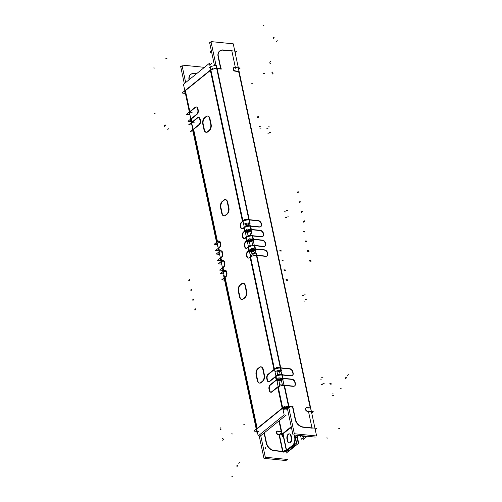 <?xml version="1.0" encoding="UTF-8"?>
<svg xmlns="http://www.w3.org/2000/svg" width="502" height="502" viewBox="0 0 502 502"><rect width="100%" height="100%" fill="white"/><g stroke="black" fill="none" stroke-linecap="round" stroke-linejoin="round"><path stroke-width="0.75" d="M284.276 408.722A2.491 1.004 168 0 1 287.238 407.812A2.491 1.004 168 0 0 284.276 408.722L283.072 409.695L284.276 408.722L282.896 408.584M278.277 380.503L277.073 381.476L278.277 380.503L276.897 380.365M249.481 251.671L250.115 251.734A3.112 1.77 -84.3 0 0 249.613 252.305A3.112 1.77 -84.3 0 1 250.115 251.734L250.536 251.778M250.787 251.188L250.347 251.546L250.787 251.188L249.412 251.05M247.404 241.914L248.038 241.983A3.112 1.77 -84.3 0 0 247.542 242.548A3.112 1.77 -84.3 0 1 248.038 241.983L248.459 242.02M248.716 241.431L248.277 241.788L248.716 241.431L247.335 241.293M245.334 232.162L245.967 232.225A3.112 1.77 -84.3 0 0 245.465 232.796A3.112 1.77 -84.3 0 1 245.967 232.225L246.388 232.269M246.639 231.679L246.206 232.037L246.639 231.679L245.265 231.541M227.262 214.072L225.574 215.44L227.262 214.072M228.981 208.299A4.669 2.654 95.7 0 1 227.506 213.846A4.669 2.654 95.7 0 0 228.981 208.299M227.713 202.268L228.899 207.841L227.713 202.268M225.655 199.67A4.669 2.654 95.7 0 1 227.601 201.81A4.669 2.654 95.7 0 0 224.294 200.135A4.669 2.654 95.7 0 1 225.442 199.664M222.863 201.302L223.992 200.386L222.863 201.302M220.968 207.734A4.669 2.654 95.7 0 1 222.612 201.503A4.669 2.654 95.7 0 0 220.968 207.734M222.053 212.829L221.062 208.173L222.053 212.829M224.005 215.866A4.669 2.654 95.7 0 1 222.154 213.306A4.669 2.654 95.7 0 0 225.254 215.659A4.669 2.654 95.7 0 1 224.218 215.904M192.147 122.369L197.562 117.983L192.147 122.369M198.786 117.412A3.112 1.77 95.7 0 1 200.034 118.685A3.112 1.77 95.7 0 0 197.882 117.725A3.112 1.77 95.7 0 1 198.572 117.418M200.16 119.15L200.455 120.543L200.16 119.15M200.53 121.001A3.112 1.77 95.7 0 1 199.601 124.465A3.112 1.77 95.7 0 0 200.53 121.001M193.628 129.334L199.363 124.691L193.628 129.334L217.485 241.6L193.628 129.334M217.561 241.926L217.912 241.638L217.561 241.926M219.136 241.073A3.112 1.77 95.7 0 1 220.384 242.34A3.112 1.77 95.7 0 0 218.232 241.38A3.112 1.77 95.7 0 1 218.922 241.073M220.51 242.805L220.66 243.501L220.51 242.805M220.736 243.959A3.112 1.77 95.7 0 1 219.807 247.423A3.112 1.77 95.7 0 0 220.736 243.959M218.891 248.201L219.569 247.655L218.891 248.201L219.562 251.358L218.891 248.201M219.631 251.684L219.989 251.395L219.631 251.684M221.213 250.824A3.112 1.77 95.7 0 1 222.455 252.098A3.112 1.77 95.7 0 0 220.309 251.138A3.112 1.77 95.7 0 1 220.999 250.824M222.587 252.556L222.731 253.253L222.587 252.556M222.806 253.711A3.112 1.77 95.7 0 1 221.878 257.181A3.112 1.77 95.7 0 0 222.806 253.711M220.962 257.953L221.639 257.407L220.962 257.953L221.633 261.109L220.962 257.953M221.702 261.435L222.06 261.147L221.702 261.435M223.283 260.582A3.112 1.77 95.7 0 1 224.532 261.849A3.112 1.77 95.7 0 0 222.38 260.889A3.112 1.77 95.7 0 1 223.07 260.582M224.658 262.314L224.808 263.01L224.658 262.314M224.877 263.468A3.112 1.77 95.7 0 1 223.955 266.932A3.112 1.77 95.7 0 0 224.877 263.468M223.039 267.71L223.71 267.164L223.039 267.71L223.71 270.867L223.039 267.71M223.779 271.193L224.137 270.904L223.779 271.193M225.354 270.333A3.112 1.77 95.7 0 1 226.603 271.607A3.112 1.77 95.7 0 0 224.45 270.647A3.112 1.77 95.7 0 1 225.141 270.333M226.735 272.065L226.879 272.762L226.735 272.065M226.954 273.22A3.112 1.77 95.7 0 1 226.025 276.69A3.112 1.77 95.7 0 0 226.954 273.22M225.109 277.462L225.787 276.916L225.109 277.462L257.193 428.401L225.109 277.462M257.262 428.727L282.231 408.515A4.982 2.008 168 0 1 288.587 406.708A4.982 2.008 168 0 0 282.231 408.515L257.262 428.727A4.982 2.008 -12 0 0 256.466 430.17M277.719 387.268L271.977 391.905L277.719 387.268L282.162 408.189L277.719 387.268M270.867 392.175A3.112 1.77 95.7 0 1 269.7 390.487A3.112 1.77 95.7 0 0 271.626 392.125A3.112 1.77 95.7 0 1 271.074 392.219M269.599 390.01L269.499 389.527L269.599 390.01M269.405 389.094A3.112 1.77 95.7 0 1 270.496 384.94A3.112 1.77 95.7 0 0 269.405 389.094M276.238 380.296L270.735 384.752L276.238 380.296M275.498 376.814L269.756 381.457L275.498 376.814L276.169 379.97L275.498 376.814M268.645 381.727A3.112 1.77 95.7 0 1 267.478 380.033A3.112 1.77 95.7 0 0 269.405 381.677A3.112 1.77 95.7 0 1 268.852 381.771M267.378 379.556L267.277 379.079L267.378 379.556M267.183 378.64A3.112 1.77 95.7 0 1 268.275 374.492A3.112 1.77 95.7 0 0 267.183 378.64M274.017 369.848L268.514 374.297L274.017 369.848M250.084 257.256L249.406 257.802L250.084 257.256L273.948 369.522L250.084 257.256M248.295 258.066A3.112 1.77 95.7 0 1 247.128 256.378A3.112 1.77 95.7 0 0 249.055 258.015A3.112 1.77 95.7 0 1 248.503 258.11M246.978 255.681A3.112 1.77 95.7 0 1 248.076 251.527A3.112 1.77 95.7 0 0 246.978 255.681M248.747 250.981L248.308 251.339L248.747 250.981M248.007 247.499L247.335 248.044L248.007 247.499L248.678 250.655L248.007 247.499M246.225 248.314A3.112 1.77 95.7 0 1 245.051 246.626A3.112 1.77 95.7 0 0 246.984 248.264A3.112 1.77 95.7 0 1 246.432 248.358M244.907 245.93A3.112 1.77 95.7 0 1 245.999 241.776A3.112 1.77 95.7 0 0 244.907 245.93M246.677 241.23L246.237 241.581L246.677 241.23M245.936 237.747L245.258 238.293L245.936 237.747L246.607 240.904L245.936 237.747M244.148 238.557A3.112 1.77 95.7 0 1 242.981 236.869A3.112 1.77 95.7 0 0 244.907 238.506A3.112 1.77 95.7 0 1 244.355 238.601M242.83 236.172A3.112 1.77 95.7 0 1 243.928 232.018A3.112 1.77 95.7 0 0 242.83 236.172M244.599 231.472L244.167 231.83L244.599 231.472M243.859 227.99L243.188 228.535L243.859 227.99L244.53 231.146L243.859 227.99M242.077 228.805A3.112 1.77 95.7 0 1 240.91 227.117A3.112 1.77 95.7 0 0 242.836 228.755A3.112 1.77 95.7 0 1 242.284 228.849M240.759 226.421A3.112 1.77 95.7 0 1 241.851 222.267A3.112 1.77 95.7 0 0 240.759 226.421M242.529 221.721L242.089 222.072L242.529 221.721M185.407 90.667L189.856 111.588L185.407 90.667L210.376 70.456A4.982 2.008 168 0 1 216.732 68.655A4.982 2.008 168 0 0 210.376 70.456L185.407 90.667A4.982 2.008 -12 0 0 184.61 92.111L184.516 91.653M189.925 111.915L195.341 107.535L189.925 111.915M196.564 106.964A3.112 1.77 95.7 0 1 197.813 108.231A3.112 1.77 95.7 0 0 195.661 107.277A3.112 1.77 95.7 0 1 196.351 106.964M197.939 108.696L198.234 110.089L197.939 108.696M198.309 110.547A3.112 1.77 95.7 0 1 197.38 114.01A3.112 1.77 95.7 0 0 198.309 110.547M191.406 118.886L197.142 114.243L191.406 118.886L192.078 122.042L191.406 118.886M241.776 299.474A4.669 2.654 95.7 0 1 239.925 296.914A4.669 2.654 95.7 0 0 243.024 299.267A4.669 2.654 95.7 0 1 241.989 299.512M239.824 296.444L238.833 291.787L239.824 296.444M238.739 291.342A4.669 2.654 95.7 0 1 240.383 285.111A4.669 2.654 95.7 0 0 238.739 291.342M240.634 284.91L241.763 283.994L240.634 284.91M243.426 283.279A4.669 2.654 95.7 0 1 245.371 285.418A4.669 2.654 95.7 0 0 242.071 283.743A4.669 2.654 95.7 0 1 243.213 283.272M245.491 285.876L246.67 291.449L245.491 285.876M246.752 291.907A4.669 2.654 95.7 0 1 245.283 297.454A4.669 2.654 95.7 0 0 246.752 291.907M245.032 297.68L243.344 299.048L245.032 297.68M259.553 383.089A4.669 2.654 95.7 0 1 257.695 380.522A4.669 2.654 95.7 0 0 260.795 382.875A4.669 2.654 95.7 0 1 259.76 383.12M257.595 380.052L256.604 375.396L257.595 380.052M256.509 374.95A4.669 2.654 95.7 0 1 258.153 368.719A4.669 2.654 95.7 0 0 256.509 374.95M258.404 368.518L259.534 367.602L258.404 368.518M261.197 366.887A4.669 2.654 95.7 0 1 263.142 369.026A4.669 2.654 95.7 0 0 259.841 367.357A4.669 2.654 95.7 0 1 260.984 366.88M263.261 369.485L264.441 375.063L263.261 369.485M264.523 375.521A4.669 2.654 95.7 0 1 263.054 381.062A4.669 2.654 95.7 0 0 264.523 375.521M262.803 381.288L261.115 382.656L262.803 381.288M203.197 124.12A4.669 2.654 95.7 0 1 204.835 117.895A4.669 2.654 95.7 0 0 203.197 124.12M205.086 117.694L206.222 116.778L205.086 117.694M207.878 116.062A4.669 2.654 95.7 0 1 209.83 118.196A4.669 2.654 95.7 0 0 206.523 116.527A4.669 2.654 95.7 0 1 207.671 116.056M209.943 118.66L211.129 124.232L209.943 118.66M211.21 124.691A4.669 2.654 95.7 0 1 209.736 130.238A4.669 2.654 95.7 0 0 211.21 124.691M209.485 130.464L207.803 131.831L209.485 130.464M206.234 132.258A4.669 2.654 95.7 0 1 204.383 129.698A4.669 2.654 95.7 0 0 207.483 132.051A4.669 2.654 95.7 0 1 206.441 132.296M204.283 129.221L203.291 124.565L204.283 129.221M189.128 113.364A4.982 2.008 -12 0 1 189.436 112.398A4.982 2.008 -12 0 0 189.806 114.123A4.982 2.008 -12 0 1 189.21 113.584M250.034 230.794L251.22 230.914L250.034 230.794L250.856 230.123M252.104 240.546L253.29 240.665L252.104 240.546L252.933 239.874M254.175 250.303L255.367 250.423L254.175 250.303L255.003 249.632M281.666 379.612L282.852 379.732L281.666 379.612L282.494 378.947M287.665 407.831L288.851 407.95L287.665 407.831L288.487 407.166M239.015 72.922A1.556 1.117 51 0 0 237.446 71.403A1.556 1.117 51 0 1 239.015 72.922M237.126 71.372L234.892 71.146L237.126 71.372M234.534 71.058A1.556 1.117 -129 0 1 233.468 70.048A1.556 1.117 -129 0 0 234.534 71.058M233.323 69.627L233.179 68.931L233.323 69.627M233.625 67.751A1.556 1.117 -129 0 1 234.152 67.663A1.556 1.117 -129 0 0 233.16 68.404A1.556 1.117 -129 0 1 233.474 67.845M235.432 67.789L234.666 67.714L235.432 67.789M231.874 51.072L223.39 50.219L231.874 51.072L235.375 67.532L231.874 51.072M219.537 51.091A7.787 5.585 51 0 0 217.975 56.029A7.787 5.585 51 0 1 222.951 50.175A7.787 5.585 51 0 0 219.675 50.978M218.056 56.5L220.673 68.78L218.056 56.5M217.159 68.68L220.723 69.044L217.159 68.68L249.256 219.688L217.159 68.68M249.306 219.945L257.608 220.78L249.306 219.945M257.978 220.817A3.112 2.234 -129 0 1 261.115 223.861A3.112 2.234 -129 0 0 257.978 220.817M260.676 226.722A3.112 2.234 -129 0 1 259.785 227.086A3.112 2.234 -129 0 0 261.266 224.557A3.112 2.234 -129 0 1 260.808 226.603M250.642 226.214L259.308 227.086L250.642 226.214L251.326 229.439L250.642 226.214M251.383 229.696L259.678 230.531L251.383 229.696M260.049 230.569A3.112 2.234 -129 0 1 263.192 233.612A3.112 2.234 -129 0 0 260.049 230.569M262.747 236.473A3.112 2.234 -129 0 1 261.856 236.837A3.112 2.234 -129 0 0 263.337 234.308A3.112 2.234 -129 0 1 262.879 236.354M252.713 235.971L261.379 236.844L252.713 235.971L253.397 239.197L252.713 235.971M253.454 239.454L261.755 240.289L253.454 239.454M262.119 240.326A3.112 2.234 -129 0 1 265.263 243.37A3.112 2.234 -129 0 0 262.119 240.326M264.824 246.231A3.112 2.234 -129 0 1 263.933 246.595A3.112 2.234 -129 0 0 265.414 244.066A3.112 2.234 -129 0 1 264.956 246.105M254.79 245.723L263.456 246.595L254.79 245.723L255.474 248.948L254.79 245.723M255.531 249.205L263.826 250.04L255.531 249.205M264.196 250.078A3.112 2.234 -129 0 1 267.34 253.121A3.112 2.234 -129 0 0 264.196 250.078M266.895 255.982A3.112 2.234 -129 0 1 266.004 256.346A3.112 2.234 -129 0 0 267.484 253.817A3.112 2.234 -129 0 1 267.026 255.863M256.861 255.48L265.527 256.353L256.861 255.48L280.737 367.815L256.861 255.48M280.794 368.073L289.089 368.907L280.794 368.073M289.459 368.945A3.112 2.234 -129 0 1 292.603 371.988A3.112 2.234 -129 0 0 289.459 368.945M292.697 372.415L292.798 372.892L292.697 372.415M292.308 375.546A3.112 2.234 -129 0 1 291.417 375.91A3.112 2.234 -129 0 0 292.898 373.381A3.112 2.234 -129 0 1 292.44 375.421M282.275 375.038L290.94 375.91L282.275 375.038L282.959 378.263L282.275 375.038M283.015 378.521L291.311 379.355L283.015 378.521M291.681 379.393A3.112 2.234 -129 0 1 294.825 382.436A3.112 2.234 -129 0 0 291.681 379.393M294.919 382.869L295.019 383.346L294.919 382.869M294.53 385.994A3.112 2.234 -129 0 1 293.639 386.358A3.112 2.234 -129 0 0 295.12 383.829A3.112 2.234 -129 0 1 294.661 385.875M284.496 385.492L293.162 386.358L284.496 385.492L288.957 406.482L284.496 385.492M289.014 406.739L292.584 407.097L295.245 419.641L292.584 407.097L289.014 406.739M295.358 420.092A7.787 5.585 51 0 0 302.693 427.196A7.787 5.585 51 0 1 295.358 420.092M303.101 427.246L312.024 428.143L303.101 427.246M308.473 411.42L307.193 411.295L308.473 411.42L311.968 427.886L308.473 411.42M306.835 411.207A1.556 1.117 -129 0 1 305.768 410.197A1.556 1.117 -129 0 0 306.835 411.207M305.624 409.776L305.48 409.08L305.624 409.776M305.461 408.553A1.556 1.117 -129 0 1 305.774 407.994A1.556 1.117 -129 0 1 306.452 407.812A1.556 1.117 -129 0 0 305.461 408.553M306.967 407.862L309.006 408.07L306.967 407.862M309.816 407.756A1.556 1.117 51 0 0 309.985 406.802A1.556 1.117 51 0 1 309.69 407.881L306.314 407.542M309.878 406.3L239.103 73.323L309.878 406.3M303.07 436.407A6.231 3.539 -84.3 0 0 304.57 436.006A6.231 3.539 -84.3 0 1 301.683 435.717A6.231 3.539 -84.3 0 0 302.863 436.376M304.651 436.508A6.231 3.539 95.7 0 0 306.609 436.207A6.231 3.539 95.7 0 1 305.109 436.608L305.53 436.652M284.069 385.461A4.982 2.008 168 0 0 278.227 386.904A4.982 2.008 168 0 1 284.069 385.461M282.588 378.495A4.982 2.008 168 0 0 276.746 379.939A4.982 2.008 168 0 1 282.588 378.495M281.239 379.594A2.491 1.004 168 0 0 278.792 380.177A2.491 1.004 168 0 1 281.239 379.594M281.848 375.007A4.982 2.008 168 0 0 276.006 376.456A4.982 2.008 168 0 1 281.848 375.007M280.367 368.041A4.982 2.008 168 0 0 274.525 369.485A4.982 2.008 168 0 1 280.367 368.041M256.434 255.449A4.982 2.008 168 0 0 250.592 256.892A4.982 2.008 168 0 1 256.434 255.449M255.104 249.18A4.982 2.008 168 0 0 249.256 250.623A4.982 2.008 168 0 1 255.104 249.18M253.755 250.278A2.491 1.004 168 0 0 251.307 250.862A2.491 1.004 168 0 1 253.755 250.278M254.363 245.691A4.982 2.008 168 0 0 248.515 247.141A4.982 2.008 168 0 1 254.363 245.691M253.027 239.423A4.982 2.008 168 0 0 247.185 240.872A4.982 2.008 168 0 1 253.027 239.423M251.684 240.527A2.491 1.004 168 0 0 249.23 241.104A2.491 1.004 168 0 1 251.684 240.527M252.286 235.94A4.982 2.008 168 0 0 246.444 237.383A4.982 2.008 168 0 1 252.286 235.94M250.956 229.671A4.982 2.008 168 0 0 245.114 231.115A4.982 2.008 168 0 1 250.956 229.671M249.607 230.776A2.491 1.004 168 0 0 247.16 231.353A2.491 1.004 168 0 1 249.607 230.776M250.216 226.189A4.982 2.008 168 0 0 244.374 227.632A4.982 2.008 168 0 1 250.216 226.189M248.879 219.914A4.982 2.008 168 0 0 243.037 221.363A4.982 2.008 168 0 1 248.879 219.914M258.643 431.318A4.982 2.008 -12 0 1 258.147 431.249A4.982 2.008 -12 0 0 258.643 431.318M278.974 420.933L280.856 429.781L278.974 420.933M280.794 431.243A1.556 1.117 51 0 0 280.963 430.289A1.556 1.117 51 0 1 280.668 431.369L277.292 431.03M279.984 431.551L277.945 431.35L279.984 431.551M276.903 431.381A1.556 1.117 -129 0 1 277.437 431.3A1.556 1.117 -129 0 0 276.439 432.034A1.556 1.117 -129 0 1 276.753 431.482M276.602 433.257L276.458 432.561L276.602 433.257M277.813 434.694A1.556 1.117 -129 0 1 276.753 433.678A1.556 1.117 -129 0 0 277.813 434.694M279.068 434.87L278.177 434.782L279.068 434.87M282.62 451.593L274.079 450.733L282.62 451.593M266.336 443.58A7.787 5.585 51 0 0 273.678 450.683A7.787 5.585 51 0 1 266.336 443.58M266.229 443.128L264.071 432.994L266.229 443.128M190.515 74.572A7.787 5.585 51 0 0 188.953 79.517A7.787 5.585 51 0 1 193.929 73.662A7.787 5.585 51 0 0 190.653 74.465M194.368 73.706L196.332 73.901L194.368 73.706M190.509 119.871L190.609 120.329A4.982 2.008 -12 0 1 190.923 119.363M191.35 123.812A4.982 2.008 -12 0 1 191.664 122.846A4.982 2.008 -12 0 0 192.028 124.571A4.982 2.008 -12 0 1 191.431 124.038M216.55 242.366L192.831 130.784A4.982 2.008 -12 0 1 193.144 129.811M216.764 243.376A4.982 2.008 -12 0 1 217.071 242.41A4.982 2.008 -12 0 0 217.441 244.135M218 249.187L218.094 249.645A4.982 2.008 -12 0 1 218.408 248.678M218.834 253.127A4.982 2.008 -12 0 1 219.148 252.161A4.982 2.008 -12 0 0 219.512 253.886A4.982 2.008 -12 0 1 218.916 253.353M220.071 258.938L220.171 259.402A4.982 2.008 -12 0 1 220.478 258.43M220.911 262.885A4.982 2.008 -12 0 1 221.219 261.918A4.982 2.008 -12 0 0 221.589 263.644A4.982 2.008 -12 0 1 220.993 263.104M222.148 268.695L222.242 269.154A4.982 2.008 -12 0 1 222.555 268.187M222.982 272.636A4.982 2.008 -12 0 1 223.296 271.67A4.982 2.008 -12 0 0 223.66 273.395A4.982 2.008 -12 0 1 223.064 272.862M256.252 429.16L224.319 278.911A4.982 2.008 -12 0 1 224.626 277.939M286.391 450.746A2.491 1.004 -12 0 1 283.002 451.631A2.491 1.004 -12 0 0 286.391 450.746M292.879 445.494L286.636 450.551L292.879 445.494M294.919 445.701L288.694 450.74L294.919 445.701L293.469 445.556L294.919 445.701M297.19 437.857A6.231 3.539 95.7 0 1 295.176 445.475A6.231 3.539 95.7 0 0 297.19 437.857M293.137 445.268A6.231 3.539 -84.3 0 0 295.151 437.65A6.231 3.539 -84.3 0 1 293.137 445.268M296.644 435.209L297.109 437.393L296.644 435.209M289.422 433.891A3.501 1.989 -84.3 0 0 287.389 438.911A3.501 1.989 -84.3 0 1 288.474 434.368A3.501 1.989 -84.3 0 1 291.06 435.378A3.501 1.989 -84.3 0 0 289.635 433.891M291.58 428.25A6.231 3.539 -84.3 0 0 291.129 428.15A6.231 3.539 -84.3 0 0 289.321 428.771A6.231 3.539 -84.3 0 1 291.58 428.25M294.605 435.002L295.069 437.192L294.605 435.002M289.026 429.015L283.078 433.828L289.026 429.015M287.734 440.524L287.483 439.35L287.734 440.524M289.384 442.952A3.501 1.989 -84.3 0 0 291.706 438.39A3.501 1.989 -84.3 0 1 290.263 442.701A3.501 1.989 -84.3 0 1 287.834 441.007A3.501 1.989 -84.3 0 0 289.171 442.915M291.185 435.843L291.631 437.932L291.185 435.843M282.839 434.023A2.491 1.004 -12 0 1 279.451 434.908L282.933 451.304L279.451 434.908A2.491 1.004 -12 0 0 282.839 434.023L286.322 450.419L282.839 434.023M245.497 223.553L246.093 226.339M247.028 230.738L248.164 236.091M249.099 240.496L250.241 245.848M251.176 250.247L251.929 253.811M276.822 370.903L277.725 375.163M278.66 379.562L279.947 385.611M211.48 63.497L209.773 64.877M259.904 434.512L260.237 436.094L286.209 415.079M227.117 213.802L224.871 215.622M228.366 207.357A4.669 2.654 95.7 0 1 226.553 214.228M227.199 201.766L228.579 208.261M223.603 200.342A4.669 2.654 95.7 0 1 225.229 199.627A4.669 2.654 95.7 0 1 227.381 202.695M221.909 201.685L224.156 199.871M220.66 208.135A4.669 2.654 95.7 0 1 222.474 201.258M221.828 213.72L220.447 207.232M225.423 215.145A4.669 2.654 95.7 0 1 223.798 215.86A4.669 2.654 95.7 0 1 221.652 212.792M184.836 90.743L183.468 84.311L209.441 63.29L284.17 414.872L258.197 435.893L256.76 429.128M184.905 91.069L189.354 111.996M189.379 112.115L190.835 118.961M190.86 119.081L191.576 122.444M191.601 122.57L193.057 129.416M193.082 129.535L216.989 242.008M217.015 242.127L218.32 248.277M218.345 248.396L219.06 251.759M219.085 251.885L220.397 258.034M220.422 258.153L221.137 261.517M221.162 261.636L222.468 267.786M222.493 267.905L223.208 271.268M223.233 271.394L224.545 277.543M224.57 277.662L256.691 428.802M244.888 297.41L242.642 299.23M243.194 298.753A4.669 2.654 95.7 0 1 241.569 299.468A4.669 2.654 95.7 0 1 239.423 296.4M239.598 297.328L238.218 290.84M238.431 291.744A4.669 2.654 95.7 0 1 240.245 284.866M239.68 285.293L241.926 283.479M241.374 283.956A4.669 2.654 95.7 0 1 243.006 283.235A4.669 2.654 95.7 0 1 245.152 286.309M244.97 285.374L246.35 291.869M246.137 290.965A4.669 2.654 95.7 0 1 244.323 297.837M262.659 381.024L260.412 382.838M260.965 382.361A4.669 2.654 95.7 0 1 259.339 383.082A4.669 2.654 95.7 0 1 257.193 380.008M257.369 380.943L255.995 374.448M256.202 375.352A4.669 2.654 95.7 0 1 258.015 368.481M257.451 368.901L259.697 367.087M259.145 367.564A4.669 2.654 95.7 0 1 260.776 366.843A4.669 2.654 95.7 0 1 262.922 369.918M262.741 368.983L264.121 375.477M263.908 374.574A4.669 2.654 95.7 0 1 262.1 381.445M204.057 130.112L202.676 123.617M207.652 131.537A4.669 2.654 95.7 0 1 206.021 132.252A4.669 2.654 95.7 0 1 203.875 129.183M209.347 130.194L207.1 132.013M210.595 123.743A4.669 2.654 95.7 0 1 208.782 130.62M209.428 118.158L210.809 124.653M205.833 116.734A4.669 2.654 95.7 0 1 207.458 116.018A4.669 2.654 95.7 0 1 209.604 119.087M204.138 118.077L206.385 116.263M202.89 124.527A4.669 2.654 95.7 0 1 204.703 117.65M190.823 118.905A4.982 2.008 168 0 0 190.704 119.068L196.997 113.973M197.694 109.605A3.112 1.77 95.7 0 1 196.433 114.387M197.418 108.194L197.913 110.509M194.971 107.497A3.112 1.77 95.7 0 1 196.144 106.92A3.112 1.77 95.7 0 1 197.593 109.129M190.252 112.203L192.103 112.392M189.223 112.103L195.516 107.008M189.913 114.625L186.524 114.287L189.781 111.651M184.868 93.322L182.006 93.033L185.263 90.398M210.457 70.01L184.485 91.031M217.855 68.498L212.936 68.008L209.679 70.644M245.729 224.626A2.491 1.004 -12 0 1 248.992 224.13M214.517 65.693L209.629 42.683L211.242 42.846M247.957 223.001L248.546 225.787M249.488 230.192L250.623 235.545M251.558 239.95L252.694 245.296M253.629 249.701L254.388 253.259M279.275 370.357L280.185 374.611M281.12 379.016L282.406 385.065M287.119 407.235L292.986 434.839L315.256 437.079M237.327 71.209A1.556 1.117 -129 0 1 238.714 71.679A1.556 1.117 -129 0 1 239.322 73.141M210.978 41.591L233.248 43.825L316.605 435.987L294.335 433.747L210.978 41.591M311.679 413.253L237.873 66.019M310.098 406.118A1.556 1.117 -129 0 1 309.966 407.662A1.556 1.117 -129 0 1 308.855 407.724M307.161 407.706A1.556 1.117 51 0 0 306.051 407.768A1.556 1.117 51 0 0 305.919 409.312M306 410.008L305.655 408.39M307.87 411.038A1.556 1.117 -129 0 1 306.484 410.573A1.556 1.117 -129 0 1 305.875 409.105M309.169 411.238L307.055 411.025M308.328 411.157L313.248 411.653L311.698 412.901M307.061 436.257L305.191 436.069L301.325 439.2L300.56 435.604M307.237 436.269L303.365 439.401L303.026 437.819M301.263 435.673A6.231 3.539 -84.3 0 0 302.65 436.363A6.231 3.539 -84.3 0 0 304.149 435.962M315.256 429.624L316.8 428.369L311.88 427.88M302.957 426.982L312.721 427.961M295.44 418.957A7.787 5.585 51 0 0 303.798 427.051M292.76 406.413L295.622 419.873M288.01 407.166L286.962 408.019M288.87 406.476L293.281 406.915M288.725 407.354L288.054 407.9M287.583 408.277L286.454 409.193L284.615 409.011M289.71 406.557L284.791 406.062L281.534 408.697M284.038 408.948L282.89 408.835M284.138 409.406A2.491 1.004 -12 0 1 288.148 408.358M285.192 385.31L280.273 384.814L277.016 387.45M284.352 385.222L293.865 386.176M295.264 383.145A3.112 2.234 -129 0 1 294.806 385.768A3.112 2.234 -129 0 1 293.017 386.057M295.007 381.752L295.496 384.068M291.549 379.167A3.112 2.234 -129 0 1 295.163 382.668M282.017 378.947L280.963 379.801M282.871 378.257L292.384 379.211M282.726 379.142L282.055 379.681M281.584 380.064L280.455 380.974L278.616 380.792M283.712 378.339L278.792 377.843L275.535 380.478M278.045 380.736L276.891 380.616M278.886 380.635A2.491 1.004 -12 0 1 282.149 380.139M282.971 374.856L278.052 374.36L274.795 376.996M282.13 374.774L291.643 375.728M293.042 372.691A3.112 2.234 -129 0 1 292.584 375.32A3.112 2.234 -129 0 1 290.796 375.603M292.785 371.298L293.275 373.613M289.328 368.713A3.112 2.234 -129 0 1 292.942 372.214M280.649 367.803L290.162 368.757M281.49 367.891L276.571 367.395L273.314 370.03M277.048 371.976A2.491 1.004 -12 0 1 280.311 371.48M257.557 255.298L252.638 254.803L249.381 257.438M256.717 255.211L266.229 256.164M267.635 253.133A3.112 2.234 -129 0 1 267.171 255.756A3.112 2.234 -129 0 1 265.382 256.045M267.516 252.437L267.861 254.056M264.065 249.852A3.112 2.234 -129 0 1 267.679 253.353M254.527 249.632L253.479 250.485M255.386 248.942L264.893 249.896M255.242 249.827L254.57 250.366M254.1 250.749L252.97 251.659L251.132 251.477M256.227 249.023L251.307 248.534L248.051 251.163M250.554 251.42L249.4 251.301M251.402 251.32A2.491 1.004 -12 0 1 254.665 250.824M255.487 245.541L250.567 245.045L247.31 247.681M254.646 245.459L264.152 246.413M265.558 243.376A3.112 2.234 -129 0 1 265.1 246.005A3.112 2.234 -129 0 1 263.305 246.287M265.445 242.686L265.79 244.298M261.988 240.094A3.112 2.234 -129 0 1 265.608 243.595M252.456 239.881L251.408 240.728M253.309 239.184L262.822 240.144M253.165 240.069L252.493 240.615M252.023 240.991L250.9 241.908L249.055 241.719M254.156 239.272L249.23 238.776L245.974 241.412M248.484 241.663L247.329 241.55M249.331 241.569A2.491 1.004 -12 0 1 252.594 241.073M253.416 235.789L248.49 235.294L245.233 237.929M252.569 235.702L262.082 236.655M263.487 233.625A3.112 2.234 -129 0 1 263.029 236.247A3.112 2.234 -129 0 1 261.235 236.536M263.374 232.928L263.713 234.547M259.917 230.343A3.112 2.234 -129 0 1 263.531 233.844M250.379 230.123L249.331 230.976M251.238 229.433L260.745 230.387M251.094 230.318L250.423 230.857M249.952 231.24L248.823 232.15L246.984 231.968M252.079 229.514L247.16 229.025L243.903 231.66M246.407 231.911L245.258 231.792M247.254 231.811A2.491 1.004 -12 0 1 250.517 231.315M251.339 226.032L246.419 225.536L243.163 228.172M250.498 225.95L260.005 226.904M261.41 223.867A3.112 2.234 -129 0 1 260.952 226.496A3.112 2.234 -129 0 1 259.157 226.778M261.297 223.177L261.642 224.789M257.846 220.585A3.112 2.234 -129 0 1 261.46 224.087M249.168 219.675L258.674 220.635M250.009 219.763L245.089 219.267L241.832 221.903M242.384 221.451L241.155 222.449M240.458 226.816A3.112 1.77 95.7 0 1 241.719 222.035M240.583 227.531L240.238 225.919M243.037 228.234A3.112 1.77 95.7 0 1 241.864 228.805A3.112 1.77 95.7 0 1 240.414 226.597M243.721 227.726L242.491 228.717M209.478 67.657A4.982 2.008 -12 0 1 216.92 65.712M243.683 224.388A4.982 2.008 -12 0 1 250.354 223.026M244.273 227.174A4.982 2.008 -12 0 1 244.712 226.923M248.728 225.768A4.982 2.008 -12 0 1 250.95 225.812M245.208 231.573A4.982 2.008 -12 0 1 251.885 230.211M245.641 231.328L247.342 231.497M244.461 231.209L243.232 232.206M246.438 232.056L245.29 231.943M242.535 236.567A3.112 1.77 95.7 0 1 243.79 231.792M242.661 237.289L242.315 235.67M245.108 237.986A3.112 1.77 95.7 0 1 243.934 238.563A3.112 1.77 95.7 0 1 242.485 236.354M245.792 237.477L244.562 238.475M246.344 236.925A4.982 2.008 -12 0 1 246.783 236.674M250.799 235.526A4.982 2.008 -12 0 1 253.021 235.563M247.285 241.33A4.982 2.008 -12 0 1 253.956 239.969M247.718 241.079L249.412 241.249M246.532 240.96L245.302 241.958M248.515 241.813L247.36 241.694M244.606 246.325A3.112 1.77 95.7 0 1 245.867 241.544M244.731 247.04L244.386 245.428M247.185 247.743A3.112 1.77 95.7 0 1 246.011 248.314A3.112 1.77 95.7 0 1 244.562 246.105M247.869 247.235L246.633 248.226M248.421 246.683A4.982 2.008 -12 0 1 248.86 246.432M252.876 245.277A4.982 2.008 -12 0 1 255.098 245.321M249.356 251.082A4.982 2.008 -12 0 1 256.033 249.72M249.789 250.837L251.489 251.006M248.609 250.718L247.373 251.715M250.586 251.565L249.431 251.452M246.677 256.076A3.112 1.77 95.7 0 1 247.938 251.301M246.802 256.798L246.463 255.179M249.256 257.495A3.112 1.77 95.7 0 1 248.082 258.072A3.112 1.77 95.7 0 1 246.633 255.857M249.94 256.986L248.71 257.984M250.115 254.639A4.982 2.008 -12 0 1 256.786 253.278M275.002 371.737A4.982 2.008 -12 0 1 281.678 370.376M273.872 369.579L267.579 374.674M266.882 379.041A3.112 1.77 95.7 0 1 268.143 374.26M267.158 380.453L266.662 378.138M269.605 381.15A3.112 1.77 95.7 0 1 268.432 381.727A3.112 1.77 95.7 0 1 266.982 379.518M275.353 376.544L269.059 381.639M275.905 375.992A4.982 2.008 -12 0 1 276.345 375.747M280.361 374.592A4.982 2.008 -12 0 1 282.582 374.636M276.84 380.397A4.982 2.008 -12 0 1 283.517 379.035M277.28 380.152L278.974 380.321M276.094 380.033L269.8 385.122M269.103 389.489A3.112 1.77 95.7 0 1 270.365 384.714M269.379 390.901L268.884 388.592M271.827 391.604A3.112 1.77 95.7 0 1 270.653 392.175A3.112 1.77 95.7 0 1 269.204 389.966M277.575 386.998L271.281 392.093M278.127 386.446A4.982 2.008 -12 0 1 278.566 386.195M282.582 385.047A4.982 2.008 -12 0 1 284.803 385.084M282.074 409.205A4.982 2.008 -12 0 1 289.516 407.254M283.611 408.201L285.192 408.358M282.312 408.07L256.34 429.084M256.723 431.381L253.861 431.092L257.118 428.457M260.733 435.692L265.313 457.234L287.583 459.474M185.665 82.529L181.956 65.078L204.226 67.312M282.155 433.923L279.332 420.645M259.051 435.203L263.964 458.326L286.234 460.566M184.316 83.621L180.607 66.17L182.226 66.333M193.791 73.392L196.608 73.675M189.216 79.303L189.285 79.605A7.787 5.585 -129 0 1 190.791 74.352A7.787 5.585 -129 0 1 194.632 73.493M189.536 112.856A4.982 2.008 168 0 0 189.229 113.822A4.982 2.008 168 0 0 189.907 114.581M185.608 89.983A4.982 2.008 168 0 0 184.705 90.849M190.867 121.54L188.005 121.252L191.262 118.616M192.134 125.08L188.746 124.734L192.002 122.099M193.088 131.988L190.227 131.706L193.483 129.07M217.021 244.587L214.159 244.298L217.416 241.663M218.351 250.856L215.49 250.567L218.746 247.932M219.619 254.388L216.23 254.05L219.487 251.414M220.428 260.607L217.567 260.325L220.824 257.689M221.696 264.146L218.307 263.807L221.564 261.172M222.499 270.365L219.638 270.076L222.894 267.44M223.767 273.897L220.378 273.559L223.635 270.923M224.576 280.116L221.715 279.834L224.971 277.198M224.413 277.644L225.643 276.646M226.339 272.285A3.112 1.77 95.7 0 1 225.078 277.06M226.214 271.563L226.559 273.182M223.76 270.867A3.112 1.77 95.7 0 1 224.934 270.289A3.112 1.77 95.7 0 1 226.383 272.504M224.105 271.475L225.956 271.664M223.076 271.375L224.312 270.377M258.204 431.525A4.982 2.008 168 0 0 257.112 433.195L223.672 275.88A4.982 2.008 168 0 1 223.986 274.914M223.39 272.128A4.982 2.008 168 0 0 223.083 273.101A4.982 2.008 168 0 0 223.76 273.854M222.455 267.729A4.982 2.008 168 0 0 222.336 267.892L223.572 266.895M224.268 262.527A3.112 1.77 95.7 0 1 223.007 267.309M224.143 261.812L224.482 263.424M221.689 261.109A3.112 1.77 95.7 0 1 222.863 260.538A3.112 1.77 95.7 0 1 224.312 262.747M222.035 261.724L223.886 261.912M221.005 261.624L222.235 260.626M221.319 262.377A4.982 2.008 168 0 0 221.005 263.343A4.982 2.008 168 0 0 221.683 264.102M220.265 258.135L221.495 257.143M222.191 252.776A3.112 1.77 95.7 0 1 220.93 257.551M222.066 252.054L222.411 253.673M219.619 251.358A3.112 1.77 95.7 0 1 220.786 250.78A3.112 1.77 95.7 0 1 222.242 252.995M219.958 251.966L221.815 252.155M218.935 251.866L220.165 250.868M219.242 252.619A4.982 2.008 168 0 0 218.935 253.592A4.982 2.008 168 0 0 219.612 254.345M218.307 248.22A4.982 2.008 168 0 0 218.188 248.383L219.424 247.386M220.121 243.018A3.112 1.77 95.7 0 1 218.859 247.8M219.995 242.303L220.34 243.916M217.542 241.6A3.112 1.77 95.7 0 1 218.715 241.029A3.112 1.77 95.7 0 1 220.165 243.238M217.968 242.221L219.738 242.403M216.858 242.115L218.088 241.117M217.554 244.656A4.982 2.008 168 0 0 217.24 245.629A4.982 2.008 168 0 0 217.918 246.382M192.661 127.564A4.982 2.008 168 0 0 192.354 128.531L217.24 245.629M192.925 129.516L199.219 124.427M199.915 120.06A3.112 1.77 95.7 0 1 198.654 124.835M199.645 118.648L200.135 120.957M197.192 117.945A3.112 1.77 95.7 0 1 198.365 117.374A3.112 1.77 95.7 0 1 199.815 119.583M192.473 122.657L194.324 122.839M191.444 122.551L197.738 117.455M191.758 123.304A4.982 2.008 168 0 0 191.45 124.276A4.982 2.008 168 0 0 192.128 125.029M266.6 443.36L264.353 432.768M274.776 450.539A7.787 5.585 -129 0 1 266.424 442.444M283.705 451.449L273.941 450.47M287.583 452.02L286.234 453.111M289.133 450.765L284.214 450.269M293.752 445.33L295.615 445.519M292.735 445.23L285.694 450.928M286.705 451.028L288.154 451.172M292.177 445.657A6.231 3.539 -84.3 0 0 294.536 436.696L294.555 436.702M297.699 438.648A6.231 3.539 -84.3 0 0 297.416 436.985M288.255 451.631L298.671 443.203L296.977 435.24M287.088 439.313A3.501 1.989 95.7 0 1 287.244 435.623A3.501 1.989 95.7 0 1 289.215 433.847A3.501 1.989 95.7 0 1 290.84 436.276M286.215 451.43L296.626 442.996L294.938 435.039M282.526 433.734L291.248 426.675M287.508 441.421L286.868 438.409M291.091 437.449A3.501 1.989 95.7 0 1 290.934 441.139A3.501 1.989 95.7 0 1 288.957 442.908A3.501 1.989 95.7 0 1 287.339 440.486M290.664 435.341L291.304 438.346M288.631 428.978A6.231 3.539 95.7 0 1 290.708 428.106A6.231 3.539 95.7 0 1 291.618 428.426M289.183 428.507L282.143 434.205M279.03 434.87L280.656 433.552L283.115 433.797M282.5 433.734A2.491 1.004 -12 0 0 282.977 433.333L286.724 450.978A2.491 1.004 -12 0 1 282.714 452.026L278.961 434.387A2.491 1.004 -12 0 0 279.526 434.462M280.147 434.726L278.033 434.512M276.853 432.592A1.556 1.117 51 0 0 277.468 434.054A1.556 1.117 51 0 0 278.848 434.525M276.978 433.496L276.64 431.877M276.897 432.793A1.556 1.117 -129 0 1 277.029 431.256A1.556 1.117 -129 0 1 278.139 431.187M279.834 431.212A1.556 1.117 51 0 0 280.944 431.143A1.556 1.117 51 0 0 281.076 429.605M279.25 420.707L282.657 436.74M294.185 434.958L294.743 437.606L297.623 437.895L297.065 435.253M217.015 68.416L221.426 68.856M218.238 55.816L221.1 69.276M223.654 50.005A7.787 5.585 51 0 0 219.813 50.865A7.787 5.585 51 0 0 218.452 56.739M232.577 50.884L222.813 49.905M235.105 52.553L236.655 51.298L231.736 50.802M235.287 67.525L240.207 68.021L238.657 69.27M236.128 67.607L234.014 67.394M233.618 69.163A1.556 1.117 -129 0 1 233.75 67.619A1.556 1.117 -129 0 1 234.861 67.557M233.7 69.86L233.355 68.241M233.574 68.956A1.556 1.117 51 0 0 234.183 70.424A1.556 1.117 51 0 0 235.57 70.889M238.143 71.221L234.754 70.882M210.376 70.456L242.46 221.395L210.376 70.456M286.987 450.802L288.43 450.947M295.402 437.223L297.109 437.393L295.402 437.223M288.625 216.142L287.345 216.017M287.439 210.57L286.165 210.445M285.751 211.938L284.477 211.806M286.937 217.51L285.663 217.385M304.708 301.118L303.434 300.993M303.522 295.546L302.248 295.414M305.21 294.178L303.936 294.053M306.396 299.757L305.122 299.625M322.479 384.727L321.205 384.601M321.293 379.154L320.019 379.029M322.981 377.786L321.707 377.661M324.166 383.365L322.893 383.233M269.166 133.902L267.886 133.777M270.848 132.534L269.574 132.409M269.668 126.962L268.388 126.837M267.98 128.33L266.706 128.198M258.8 117.706L257.526 117.581M258.505 116.313L257.231 116.188M265.489 448.644L265.194 447.251L265.489 448.644M210.307 51.361L210.608 52.754L210.307 51.361M248.364 222.963L248.603 224.061M167.781 129.416L168.622 128.732M238.745 463.296L239.592 462.612M346.342 377.165L345.501 377.849M236.938 466.521L237.779 465.837M339.779 428.375L338.505 428.25M243.483 424.159L244.756 424.29M341.209 388.241L340.369 388.924M222.612 440.191L223.453 439.507M222.311 438.798L223.158 438.114M220.391 429.743L221.231 429.059M220.089 428.35L220.936 427.666M279.689 370.319L279.921 371.417M194.977 310.18L195.818 309.502M194.826 309.483L195.673 308.799M192.9 300.428L193.747 299.744M192.755 299.732L193.596 299.048M190.829 290.671L191.67 289.993M190.678 289.974L191.526 289.296M188.752 280.919L189.599 280.235M188.608 280.223L189.449 279.539M304.701 231.309L303.421 231.177M304.846 232.006L303.572 231.874M216.513 65.655L249.952 222.97M250.542 225.756L251.477 230.161M306.772 241.06L305.498 240.935M306.923 241.757L305.643 241.631M252.619 235.513L253.554 239.912M308.843 250.818L307.569 250.686M308.994 251.515L307.72 251.383M254.69 245.265L255.625 249.67M310.92 260.569L309.646 260.444M311.064 261.266L309.79 261.14M256.384 253.228L281.271 370.325M331.119 383.528L329.845 383.402M331.42 384.921L330.147 384.796M282.174 374.58L283.109 378.985M333.341 393.982L332.067 393.85M333.642 395.375L332.368 395.25M284.396 385.028L289.108 407.204M277.33 40.756L276.489 41.44M164.637 126.372L165.478 125.688M274.042 37.016L273.201 37.7M252.368 83.313L251.088 83.181M153.7 67.946L154.974 68.071M154.472 113.759L155.313 113.075M270.522 61.551L269.681 62.235M270.823 62.945L269.976 63.628M272.743 71.999L271.902 72.683M273.044 73.392L272.197 74.076M298.157 191.563L297.316 192.247M298.307 192.26L297.466 192.944M300.234 201.315L299.387 201.999M300.378 202.011L299.537 202.695M302.304 211.072L301.464 211.756M302.455 211.769L301.608 212.453M304.381 220.824L303.534 221.507M304.526 221.52L303.685 222.204M287.445 280.386L286.171 280.254M287.295 279.689L286.021 279.558M285.374 270.628L284.094 270.503M285.224 269.932L283.95 269.806M283.297 260.877L282.024 260.745M283.153 260.18L281.873 260.049M281.227 251.119L279.953 250.994M281.076 250.423L279.802 250.297M261.021 128.161L259.747 128.035M260.726 126.768L259.452 126.636M231.66 476.9L232.501 476.216M231.478 433.872L232.759 433.998M294.649 437.148L297.529 437.437M327.775 438.089L326.501 437.964M280.8 433.816L281.095 435.209L280.8 433.816M279.35 434.45L283.103 452.089M346.493 377.862L345.646 378.546M236.787 465.825L237.634 465.141M348.3 374.636L347.453 375.314M312.125 428.608L308.372 410.962M264.027 25.1L263.18 25.784M165.704 58.232L166.978 58.357M264.366 73.599L263.092 73.468M164.487 125.676L165.334 124.992M274.192 37.713L273.345 38.397M235.526 68.253L231.78 50.608"/></g></svg>
